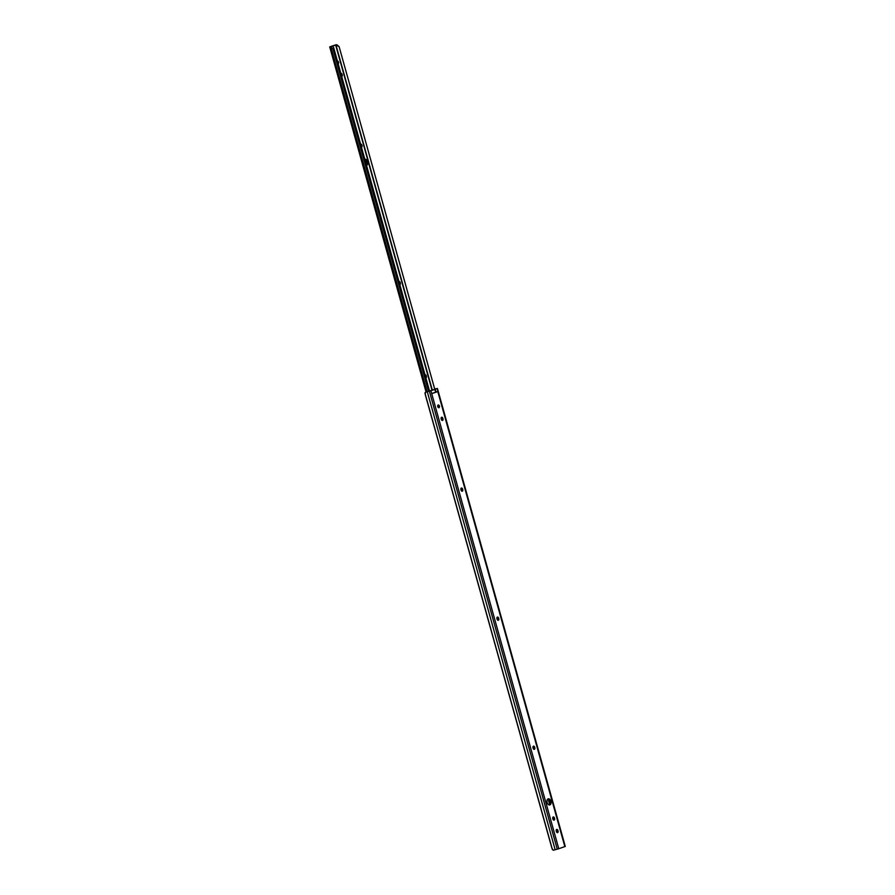 <?xml version="1.0" encoding="UTF-8"?>
<svg xmlns="http://www.w3.org/2000/svg" width="895" height="895" viewBox="0 0 895 895"><rect width="100%" height="100%" fill="white"/><g stroke="black" fill="none" stroke-linecap="round" stroke-linejoin="round"><path stroke-width="1.34" d="M547.863 799A3.155 2.003 -103.3 0 1 550.011 801.439A3.155 2.003 -103.3 0 1 549.273 804.974M547.125 802.535A3.155 2.003 76.7 0 0 549.754 804.952A3.155 2.003 76.7 0 0 550.917 801.226A3.155 2.003 76.7 0 0 548.299 798.81A3.155 2.003 76.7 0 0 547.125 802.535M437.856 405.323A1.387 0.873 -103.3 0 1 438.405 407.594M439.423 406.061A1.387 0.873 -103.3 0 1 437.756 406.632A1.387 0.873 -103.3 0 1 439.423 406.061M496.971 618.725A1.387 0.873 -103.3 0 1 498.638 618.154L498.772 618.646A1.387 0.873 -103.3 0 1 497.117 619.228L496.971 618.725M533.006 747.795A1.387 0.873 -103.3 0 1 534.673 747.224L534.807 747.717A1.387 0.873 -103.3 0 1 533.151 748.287L533.006 747.795M556.254 831.063A1.387 0.873 -103.3 0 1 557.921 830.493L558.066 830.985A1.387 0.873 -103.3 0 1 556.399 831.567L556.254 831.063M552.774 818.567A1.387 0.873 -103.3 0 1 554.43 817.996L554.576 818.5A1.387 0.873 -103.3 0 1 552.909 819.07L552.774 818.567M460.936 489.654A1.387 0.873 -103.3 0 1 462.603 489.084L462.737 489.587A1.387 0.873 -103.3 0 1 461.07 490.158L460.936 489.654M441.168 418.871A1.387 0.873 -103.3 0 1 442.835 418.301L442.98 418.804A1.387 0.873 -103.3 0 1 441.313 419.375L441.168 418.871M431.714 393.655L437.789 391.562L437.42 388.464L425.438 392.267L430.898 390.746L558.771 848.728L565.282 846.446L437.386 388.486M552.428 849.668L424.946 393.073L425.438 392.267L425.226 394.46L551.935 848.281L553.3 850.25L558.771 848.728M425.349 392.29L427.452 391.686M431.681 393.543L436.066 392.055L431.681 393.565M497.083 617.405A1.387 0.873 -103.3 0 1 497.721 618.367L497.866 618.87A1.387 0.873 -103.3 0 1 497.754 620.179M533.118 746.475A1.387 0.873 -103.3 0 1 533.756 747.437L533.901 747.94A1.387 0.873 -103.3 0 1 533.789 749.249M556.366 829.743A1.387 0.873 -103.3 0 1 557.003 830.705L557.149 831.209A1.387 0.873 -103.3 0 1 557.037 832.518M552.875 817.258A1.387 0.873 -103.3 0 1 553.524 818.22L553.658 818.712A1.387 0.873 -103.3 0 1 553.558 820.033M461.037 488.334A1.387 0.873 -103.3 0 1 461.686 489.296L461.831 489.8A1.387 0.873 -103.3 0 1 461.719 491.12M441.28 417.562A1.387 0.873 -103.3 0 1 441.929 418.524L442.063 419.017A1.387 0.873 -103.3 0 1 441.962 420.337M435.854 388.788L434.534 389.728M550.067 803.71L548.903 799.537M557.216 831.556L556.891 830.37M553.725 819.059L553.401 817.885M549.687 804.571L548.143 799.067L549.675 804.583M533.968 748.287L533.633 747.101M497.933 619.217L497.598 618.031M557.227 831.634L556.858 830.314M553.736 819.138L553.367 817.817M533.968 748.365L533.599 747.034M497.933 619.295L497.564 617.975M434.433 389.806L435.809 388.698M436.984 388.654L430.898 390.746M435.652 392.167L434.847 389.258M564.846 846.636L437.789 391.562L436.066 392.055L435.25 389.146M364.88 159.455A3.155 2.003 -103.3 0 1 366.849 161.872A3.155 2.003 -103.3 0 1 366.458 165.083M366.536 165.385A3.155 2.003 76.7 0 0 367.632 161.682A3.155 2.003 76.7 0 0 365.003 159.265A3.155 2.003 76.7 0 0 364.836 159.31M337.583 61.677A1.387 0.873 -103.3 0 1 337.952 63.03M337.415 61.095A1.387 0.873 -103.3 0 1 338.165 63.758M335.905 44.784L329.718 46.887L336.934 44.75L339.115 46.685L335.916 44.839L432.296 390.041M434.757 389.236L339.115 46.685L434.746 389.236M398.957 281.511A1.387 0.873 -103.3 0 1 400.21 282.54L400.345 283.044A1.387 0.873 -103.3 0 1 399.841 284.677M360.595 144.117A1.387 0.873 -103.3 0 1 361.848 145.147L361.983 145.639A1.387 0.873 -103.3 0 1 361.479 147.272M425.002 374.77A1.387 0.873 -103.3 0 1 426.244 375.799L426.389 376.303A1.387 0.873 -103.3 0 1 425.875 377.936M340.838 73.334A1.387 0.873 -103.3 0 1 342.08 74.363L342.226 74.867A1.387 0.873 -103.3 0 1 341.722 76.5M429.555 391.093L333.913 48.531L332.929 48.811L330.814 46.853L329.785 46.887M330.826 46.585C332.593 45.925 333.622 46.574 333.913 48.531M428.571 391.372L332.929 48.811M427.116 391.775L330.814 46.853M399.114 282.093A1.387 0.873 -103.3 0 1 399.427 282.73L399.562 283.223A1.387 0.873 -103.3 0 1 399.64 283.939M360.763 144.688A1.387 0.873 -103.3 0 1 361.065 145.326L361.2 145.829A1.387 0.873 -103.3 0 1 361.278 146.545M425.159 375.352A1.387 0.873 -103.3 0 1 425.461 375.989L425.606 376.482A1.387 0.873 -103.3 0 1 425.673 377.209M340.995 73.916A1.387 0.873 -103.3 0 1 341.297 74.553L341.442 75.046A1.387 0.873 -103.3 0 1 341.51 75.762M557.249 849.187L429.376 391.204M555.168 849.769L427.295 391.786M550.101 803.609L548.982 799.604M442.835 418.301L441.929 418.524M442.98 418.804L442.063 419.017M462.603 489.084L461.686 489.296M462.737 489.587L461.831 489.8M554.43 817.996L553.524 818.22M554.576 818.5L553.658 818.712M557.921 830.493L557.003 830.705M558.066 830.985L557.149 831.209M534.673 747.224L533.756 747.437M534.807 747.717L533.901 747.94M498.638 618.154L497.721 618.367M498.772 618.646L497.866 618.87M431.994 390.142L335.614 44.918M342.08 74.363L341.297 74.553M342.226 74.867L341.442 75.046M426.244 375.799L425.461 375.989M426.389 376.303L425.606 376.482M361.848 145.147L361.065 145.326M361.983 145.639L361.2 145.829M400.21 282.54L399.427 282.73M400.345 283.044L399.562 283.223M565.282 846.446L437.42 388.464M426.087 392.077L329.718 46.887"/></g></svg>
